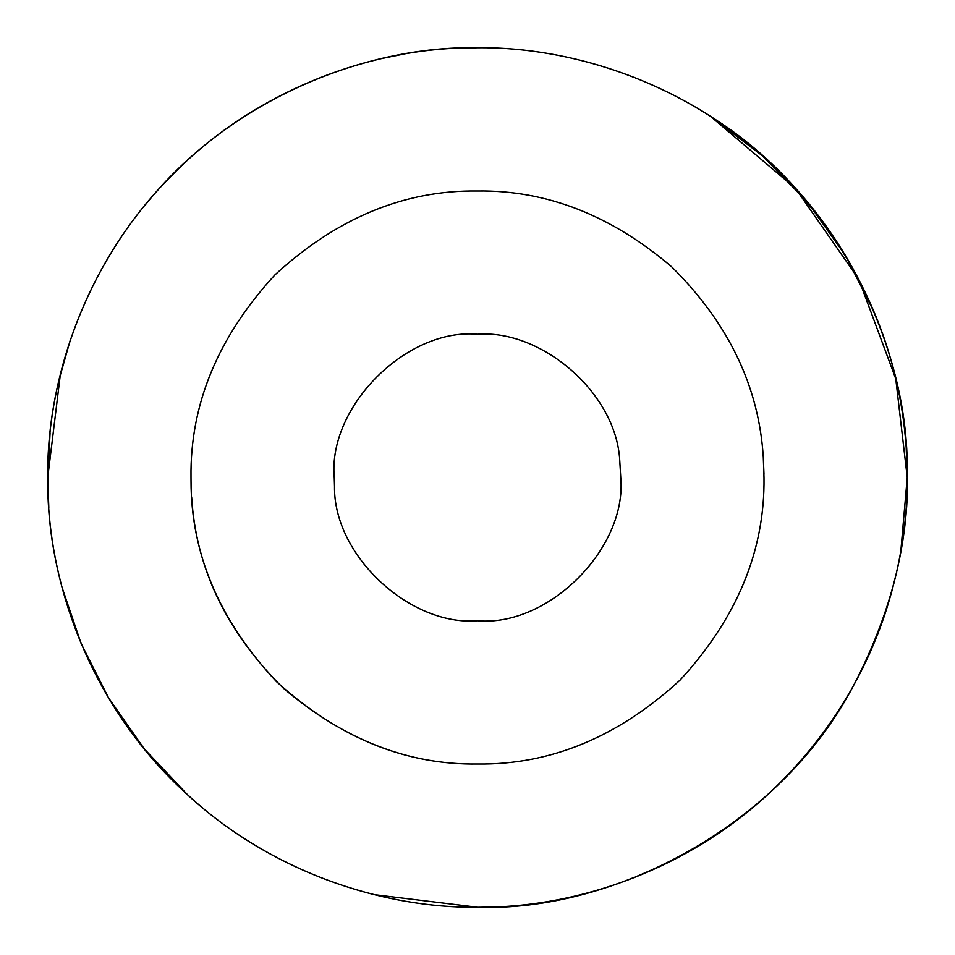 <?xml version="1.0" encoding="UTF-8"?>
<svg xmlns="http://www.w3.org/2000/svg" width="955" height="955" viewBox="0 0 955 955"><rect width="100%" height="100%" fill="white"/><g stroke="black" fill="none" stroke-linecap="round" stroke-linejoin="round"><path stroke-width="1.43" d="M874.291 312.428L845.294 255.212L807.715 202.472L762.436 155.796L710.735 116.546C836.413 194.486 909.124 346.402 907.214 472.104L907.25 475.578M710.735 116.546L795.527 188.457L858.712 279.111L895.754 378.777L907.25 477.5M455.022 48.335L477.5 47.75C365.049 45.53 229.737 99.762 145.9 204.143C229.737 99.762 365.049 45.53 477.5 47.75C573.394 46.64 685.797 83.837 768.882 161.622C853.149 238.034 900.517 348.993 906.2 447.537C912.908 525.907 895.348 605.255 853.507 685.595C779.71 826.767 612.931 912.013 477.5 907.25L374.229 894.656M852.361 687.66L853.507 685.595C779.71 826.767 612.931 912.013 477.5 907.25C382.012 908.336 270.158 871.509 187.168 794.345L186.118 793.378M48.801 507.463L47.75 477.5L60.416 373.954M47.762 480.496L47.75 477.5M477.5 47.75L477.5 47.75C376.724 46.365 257.623 88.147 173.619 173.619C88.147 257.623 46.365 376.724 47.75 477.5L47.786 482.896C45.422 376.795 88.015 260.178 169.727 177.558C250.21 93.745 365.717 48.156 471.854 47.786C577.93 45.363 694.572 87.872 777.227 169.524C855.823 249.756 898.81 342.427 906.2 447.537L907.25 477.5L900.768 551.823M477.5 907.25C382.012 908.336 270.158 871.509 187.168 794.345L144.241 748.839L108.607 697.974L81.115 643.515L62.015 587.313M896.721 572.045L896.065 574.898M882.957 619.938L871.235 649.722M48.335 499.871L47.786 482.896C47.475 587.767 94.843 711.451 187.168 794.345M382.525 58.374L401.613 54.507M619.747 460.596L620.75 477.5C627.149 548.373 548.373 627.149 477.5 620.75C410.375 626.408 333.319 555.726 334.513 486.25L334.25 477.5C327.851 406.627 406.627 327.851 477.5 334.25C541.33 329.272 616.357 392.887 619.747 460.596L620.75 477.5C627.149 548.373 548.373 627.149 477.5 620.75C410.375 626.408 333.319 555.726 334.513 486.25M763.308 457.517L764 477.5C764.979 550.617 737.009 618.148 680.091 680.091C618.148 737.009 550.617 764.979 477.5 764C405.135 764.991 338.106 737.511 276.401 681.572C219.483 620.69 191.024 553.864 191.024 481.105L191 477.5C190.021 404.383 217.991 336.852 274.909 274.909C336.852 217.991 404.383 190.021 477.5 191C546.523 190.009 611.272 215.305 671.759 266.911C728.462 323.077 758.986 386.608 763.308 457.517L763.988 474.301M191.024 481.105L191.012 479.494M477.5 764C408.477 764.991 343.728 739.695 283.241 688.089C226.538 631.924 196.014 568.392 191.692 497.483M906.2 447.537C910.318 502.915 903.155 558.675 884.736 614.781C864.108 675.925 830.826 730.277 784.879 777.848C704.289 861.553 588.758 906.975 482.657 907.214C376.533 909.518 259.927 866.854 177.355 785.07C93.602 704.551 48.096 589.032 47.786 482.896M109.479 255.582L101.719 269M70.109 340.684L58.935 380.09M50.066 432.901L47.75 479.422"/></g></svg>
